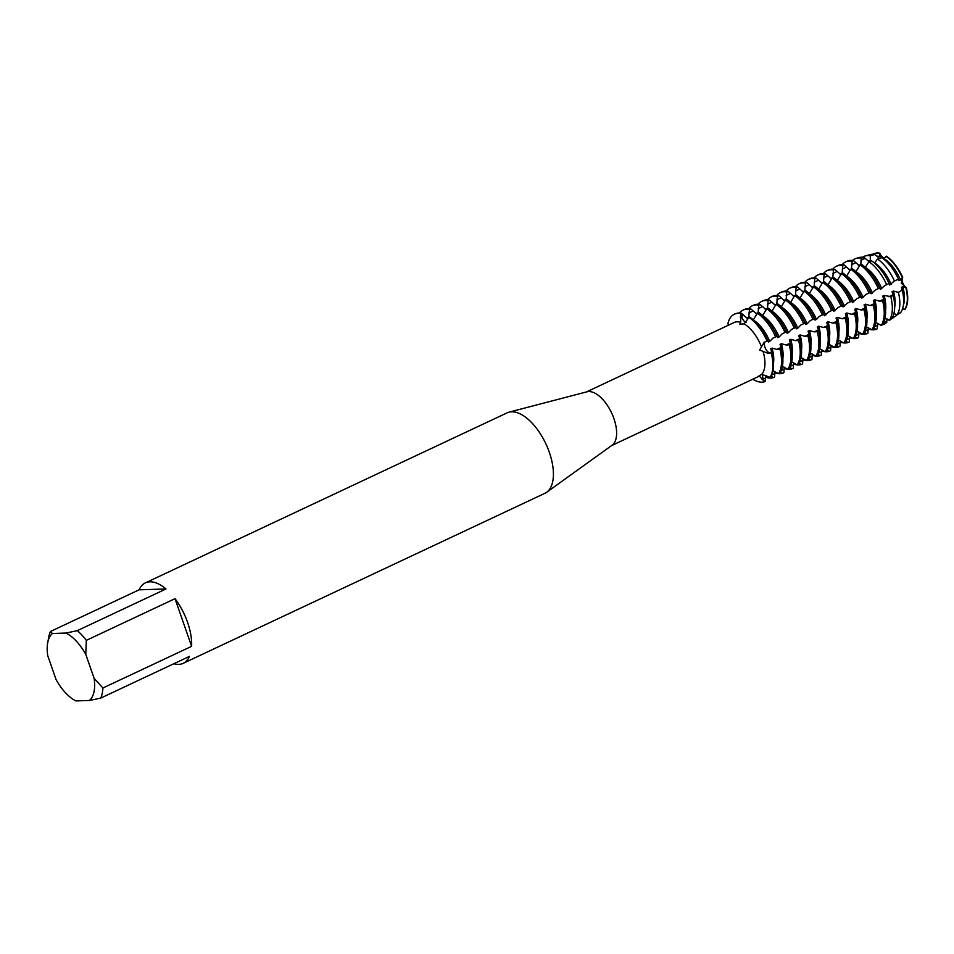 <?xml version="1.0" encoding="UTF-8"?>
<svg xmlns="http://www.w3.org/2000/svg" width="954" height="954" viewBox="0 0 954 954"><rect width="100%" height="100%" fill="white"/><g stroke="black" fill="none" stroke-linecap="round" stroke-linejoin="round"><path stroke-width="1.43" d="M745.945 322.535A6.165 3.041 -115.2 0 0 746.052 322.583A6.165 3.041 64.8 0 1 741.568 316.382A6.165 3.041 -115.2 0 0 745.945 322.535M883.416 258.796L886.469 256.209A32.364 15.944 64.8 0 1 902.699 277.328L901.268 283.219L906.3 287.667L901.268 283.219L902.699 277.328A6.165 3.041 -115.2 0 0 902.663 282.563A6.165 3.041 -115.2 0 0 906.3 287.667L902.782 286.665L901.423 287.309L902.245 290.135L898.394 292.365L893.445 291.053L892.085 291.697L893.171 295.311L890.809 296.634L884.119 295.442L882.748 296.086L884.036 300.307L882.665 300.951L879.552 301.142L874.782 299.83L873.411 300.474L874.699 304.696L873.339 305.34L870.215 305.53L865.445 304.219L864.085 304.863L865.361 309.084L864.002 309.728L860.878 309.919L856.108 308.607L854.748 309.251L856.024 313.472L854.665 314.116L851.54 314.307L846.77 312.995L845.411 313.639L846.687 317.861L845.327 318.505L842.203 318.696L837.433 317.384L836.074 318.016L837.35 322.249L835.99 322.893L832.866 323.084L828.108 321.772L826.736 322.404L828.024 326.638L826.653 327.282L823.54 327.472L818.77 326.161L817.399 326.793L818.687 331.026L817.316 331.67L814.203 331.861L809.433 330.549L808.074 331.181L809.35 335.414L807.99 336.058L804.866 336.249L800.096 334.937L798.736 335.569L800.012 339.803L798.653 340.447L795.529 340.638L790.759 339.326L789.399 339.958L790.675 344.191L789.316 344.835L786.191 345.026L781.421 343.714L780.062 344.346L781.338 348.58L779.978 349.224L776.854 349.414L772.084 348.091L770.725 348.735L772.013 352.968L769.58 352.837A6.165 3.041 64.8 0 1 765.12 347.697A6.165 3.041 64.8 0 1 765.275 341.782A6.165 3.041 -115.2 0 0 764.965 347.28A6.165 3.041 -115.2 0 0 769.58 352.837L771.321 353.29L768.28 353.469L759.682 350.046L764.118 342.295L767.731 340.685A37.039 18.233 -115.2 0 0 763.796 333.149A37.039 18.233 -115.2 0 0 749.415 316.847L744.12 323.907L739.827 324.217L740.709 322.357L740.817 313.58L741.568 316.382L740.817 313.58L741.496 313.258L747.602 318.648L748.258 318.338M765.776 375.399L765.239 381.445L764.559 381.755L763.367 378.976A6.165 3.041 64.8 0 1 762.556 374.421A6.165 3.041 -115.2 0 0 763.367 378.976L764.559 381.755L759.42 376.103L758.06 376.568M883.917 258.558L883.261 258.665L883.917 258.558M860.794 264.496L861.259 258.176L864.05 257.413L868.963 261.599L870.322 260.967L870.239 255.732L874.854 254.491L878.3 257.21L879.66 256.578L879.803 253.192L881.401 257.854L879.803 253.192A6.165 3.041 -115.2 0 0 884.62 258.057M875.343 253.251A32.364 15.944 64.8 0 0 875.116 253.311A32.364 15.944 64.8 0 1 879.791 253.192A32.364 15.944 64.8 0 0 875.343 253.251L874.878 253.37A32.46 15.979 64.8 0 1 876.845 253.084A32.46 15.979 64.8 0 1 879.338 253.311M74.722 700.296L75.903 700.916A38.518 18.973 64.8 0 1 74.722 700.296A38.518 18.973 64.8 0 1 56.059 679.57L47.724 655.613A38.518 18.973 64.8 0 1 47.7 642.805L48.797 636.89A44.444 21.882 64.8 0 1 50.407 631.512L139.093 589.822A44.444 21.882 64.8 0 1 145.366 582.882L507.123 412.843A44.444 21.882 64.8 0 1 509.007 412.164L587.032 391.796A29.634 14.596 64.8 0 1 613.911 418.567A29.634 14.596 64.8 0 1 612.134 445.196L546.666 492.276A44.444 21.882 64.8 0 1 544.937 493.29L183.18 663.328A44.444 21.882 64.8 0 1 173.831 663.734M744.12 323.907A29.634 14.596 64.8 0 1 761.256 346.195M586.376 391.963L734.103 322.524A29.634 14.596 64.8 0 1 740.709 322.357M509.007 412.164A44.444 21.882 64.8 0 1 549.337 452.327A44.444 21.882 64.8 0 1 546.666 492.276M145.366 582.882A44.444 21.882 64.8 0 1 165.984 588.964L77.298 630.654A44.444 21.882 64.8 0 1 86.325 640.361L175.011 598.671A44.444 21.882 64.8 0 1 187.58 622.354A44.444 21.882 64.8 0 1 191.611 646.323L102.913 688.001A44.444 21.882 64.8 0 1 100.778 698.078L189.464 656.388A44.444 21.882 64.8 0 1 183.18 663.328M727.997 323.323A37.039 18.233 64.8 0 1 734.318 314.236A37.039 18.233 64.8 0 1 740.817 313.58A37.039 18.233 64.8 0 0 727.997 323.323L728.307 325.242M759.134 376.234A29.634 14.596 64.8 0 0 759.312 376.15A29.634 14.596 64.8 0 0 759.42 376.103C757.071 377.128 757.834 376.556 761.697 374.373L770.51 377.438A37.039 18.233 -115.2 0 0 772.013 352.968M906.3 287.667A32.364 15.944 64.8 0 1 904.976 309.346A32.364 15.944 64.8 0 0 906.3 287.667M771.321 353.29A37.039 18.233 64.8 0 1 769.83 377.748A37.039 18.233 64.8 0 0 771.321 353.29M763.093 351.501A29.634 14.596 64.8 0 1 761.697 374.373M748.735 317.169A37.039 18.233 64.8 0 1 767.052 341.007A37.039 18.233 64.8 0 0 748.735 317.169M764.559 381.755A37.039 18.233 64.8 0 1 752.778 379.227A37.039 18.233 64.8 0 0 764.559 381.755M75.903 700.916L89.426 700.474L100.778 698.078M102.913 688.001L94.124 678.354A38.518 18.973 64.8 0 1 89.426 700.474M94.124 678.354L85.788 654.396L86.325 640.361M77.298 630.654L65.945 633.051A38.518 18.973 64.8 0 1 85.788 654.396M65.945 633.051L52.422 633.492L50.407 631.512M47.7 642.805A38.518 18.973 64.8 0 1 52.422 633.492M175.011 598.671L191.611 646.323M139.093 589.822L165.984 588.964M872.767 254.277A32.46 15.979 64.8 0 1 874.878 253.37M874.854 254.491A33.295 16.397 -115.2 0 0 872.385 254.277A33.295 16.397 -115.2 0 0 870.37 254.575L865.672 255.815A34.165 16.826 64.8 0 1 867.735 255.517A34.165 16.826 64.8 0 1 870.239 255.732M862.762 257.234A34.165 16.826 64.8 0 1 865.672 255.815M864.05 257.413A35.346 17.41 -115.2 0 0 861.462 257.198A35.346 17.41 -115.2 0 0 859.315 257.508L856.453 258.272A35.882 17.673 64.8 0 1 858.624 257.95A35.882 17.673 64.8 0 1 861.259 258.176M852.578 260.454A35.882 17.673 64.8 0 1 856.453 258.272M879.564 324.443A35.882 17.673 64.8 0 1 877.585 323.978M853.52 260.609A37.039 18.233 -115.2 0 0 850.801 260.382A37.039 18.233 -115.2 0 0 847.033 261.265L845.661 261.897A37.039 18.233 64.8 0 1 849.442 261.014A37.039 18.233 64.8 0 1 852.16 261.253L853.52 260.609L859.614 265.987M842.144 264.771A37.039 18.233 64.8 0 1 845.661 261.897M877.692 323.323L877.263 328.784L875.903 329.428A37.039 18.233 64.8 0 1 873.399 329.822A37.039 18.233 64.8 0 1 871.92 329.774M871.753 329.75A37.039 18.233 64.8 0 1 868.188 328.892M844.183 264.997A37.039 18.233 -115.2 0 0 841.476 264.771A37.039 18.233 -115.2 0 0 837.695 265.653L836.336 266.285A37.039 18.233 64.8 0 1 840.104 265.403A37.039 18.233 64.8 0 1 842.823 265.641L844.183 264.997L850.276 270.376M832.806 269.159A37.039 18.233 64.8 0 1 836.336 266.285M868.355 327.711L867.925 333.173L866.566 333.817A37.039 18.233 64.8 0 1 864.062 334.21A37.039 18.233 64.8 0 1 862.583 334.162M862.416 334.138A37.039 18.233 64.8 0 1 858.85 333.28M834.845 269.386A37.039 18.233 -115.2 0 0 832.138 269.159A37.039 18.233 -115.2 0 0 828.358 270.042L826.999 270.674A37.039 18.233 64.8 0 1 830.767 269.791A37.039 18.233 64.8 0 1 833.486 270.03L834.845 269.386L840.939 274.752M823.481 273.548A37.039 18.233 64.8 0 1 826.999 270.674M859.017 332.099L858.588 337.561L857.229 338.205A37.039 18.233 64.8 0 1 854.736 338.598A37.039 18.233 64.8 0 1 853.246 338.551M853.079 338.527A37.039 18.233 64.8 0 1 849.525 337.668M825.52 273.774A37.039 18.233 -115.2 0 0 822.801 273.548A37.039 18.233 -115.2 0 0 819.021 274.418L817.661 275.062A37.039 18.233 64.8 0 1 821.442 274.18A37.039 18.233 64.8 0 1 824.149 274.406L825.52 273.774L831.602 279.14M814.144 277.936A37.039 18.233 64.8 0 1 817.661 275.062M849.68 336.488L849.251 341.949L847.891 342.593A37.039 18.233 64.8 0 1 845.399 342.987A37.039 18.233 64.8 0 1 843.908 342.927M843.741 342.915A37.039 18.233 64.8 0 1 840.188 342.057M816.183 278.163A37.039 18.233 -115.2 0 0 813.464 277.936A37.039 18.233 -115.2 0 0 809.684 278.806L808.324 279.45A37.039 18.233 64.8 0 1 812.104 278.568A37.039 18.233 64.8 0 1 814.811 278.795L816.183 278.163L822.276 283.529M804.806 282.312A37.039 18.233 64.8 0 1 808.324 279.45M840.343 340.876L839.925 346.338L838.554 346.982A37.039 18.233 64.8 0 1 836.062 347.375A37.039 18.233 64.8 0 1 834.571 347.316M834.404 347.304A37.039 18.233 64.8 0 1 830.851 346.445M806.845 282.551A37.039 18.233 -115.2 0 0 804.127 282.324A37.039 18.233 -115.2 0 0 800.358 283.195L798.987 283.839A37.039 18.233 64.8 0 1 802.767 282.956A37.039 18.233 64.8 0 1 805.486 283.183L806.845 282.551L812.939 287.917M795.469 286.701A37.039 18.233 64.8 0 1 798.987 283.839M831.017 345.265L830.588 350.726L829.217 351.37A37.039 18.233 64.8 0 1 826.724 351.764A37.039 18.233 64.8 0 1 825.234 351.704M825.067 351.692A37.039 18.233 64.8 0 1 821.513 350.833M797.508 286.939A37.039 18.233 -115.2 0 0 794.789 286.713A37.039 18.233 -115.2 0 0 791.021 287.583L789.65 288.227A37.039 18.233 64.8 0 1 793.43 287.345A37.039 18.233 64.8 0 1 796.149 287.571L797.508 286.939L803.602 292.306M786.132 291.089A37.039 18.233 64.8 0 1 789.65 288.227M821.68 349.653L821.251 355.115L819.891 355.747A37.039 18.233 64.8 0 1 817.387 356.152A37.039 18.233 64.8 0 1 815.909 356.092M815.742 356.08A37.039 18.233 64.8 0 1 812.176 355.222M788.171 291.328A37.039 18.233 -115.2 0 0 785.452 291.101A37.039 18.233 -115.2 0 0 781.684 291.972L780.324 292.616A37.039 18.233 64.8 0 1 784.093 291.733A37.039 18.233 64.8 0 1 786.811 291.96L788.171 291.328L794.265 296.694M776.794 295.478A37.039 18.233 64.8 0 1 780.324 292.616M812.343 354.041L811.914 359.503L810.554 360.135A37.039 18.233 64.8 0 1 808.05 360.54A37.039 18.233 64.8 0 1 806.571 360.481M806.404 360.469A37.039 18.233 64.8 0 1 802.839 359.61M778.834 295.716A37.039 18.233 -115.2 0 0 776.127 295.478A37.039 18.233 -115.2 0 0 772.346 296.36L770.987 297.004A37.039 18.233 64.8 0 1 774.755 296.122A37.039 18.233 64.8 0 1 777.474 296.348L778.834 295.716L784.927 301.082M767.469 299.866A37.039 18.233 64.8 0 1 770.987 297.004M803.006 358.43L802.576 363.891L801.217 364.523A37.039 18.233 64.8 0 1 798.713 364.929A37.039 18.233 64.8 0 1 797.234 364.869M797.067 364.857A37.039 18.233 64.8 0 1 793.501 363.999M769.496 300.105A37.039 18.233 -115.2 0 0 766.789 299.866A37.039 18.233 -115.2 0 0 763.009 300.748L761.65 301.392A37.039 18.233 64.8 0 1 765.418 300.51A37.039 18.233 64.8 0 1 768.137 300.737L769.496 300.105L775.59 305.471M758.132 304.254A37.039 18.233 64.8 0 1 761.65 301.392M793.668 362.818L793.239 368.28L791.88 368.912A37.039 18.233 64.8 0 1 789.387 369.305A37.039 18.233 64.8 0 1 787.897 369.258M787.73 369.246A37.039 18.233 64.8 0 1 784.176 368.387M760.171 304.493A37.039 18.233 -115.2 0 0 757.452 304.254A37.039 18.233 -115.2 0 0 753.672 305.137L752.312 305.781A37.039 18.233 64.8 0 1 756.093 304.898A37.039 18.233 64.8 0 1 758.8 305.125L760.171 304.493L766.265 309.859M748.795 308.643A37.039 18.233 64.8 0 1 752.312 305.781M784.331 367.207L783.914 372.668L782.542 373.3A37.039 18.233 64.8 0 1 780.05 373.694A37.039 18.233 64.8 0 1 778.559 373.646M778.392 373.634A37.039 18.233 64.8 0 1 774.839 372.775M750.834 308.881A37.039 18.233 -115.2 0 0 748.115 308.643A37.039 18.233 -115.2 0 0 744.335 309.525L742.975 310.169A37.039 18.233 64.8 0 1 746.755 309.287A37.039 18.233 64.8 0 1 749.462 309.513L750.834 308.881L756.927 314.248M739.457 313.031A37.039 18.233 64.8 0 1 742.975 310.169M774.994 371.595L774.576 377.057L773.205 377.689A37.039 18.233 64.8 0 1 770.713 378.082A37.039 18.233 64.8 0 1 765.502 377.164M741.496 313.258A37.039 18.233 -115.2 0 0 738.778 313.031A37.039 18.233 -115.2 0 0 735.009 313.914A37.039 18.233 -115.2 0 0 734.663 314.081M773.086 370.712L778.488 373.682L779.847 373.05A37.039 18.233 -115.2 0 0 781.338 348.58M782.423 366.324L787.813 369.293L789.185 368.661A37.039 18.233 -115.2 0 0 790.675 344.191M791.76 361.936L797.15 364.905L798.522 364.273A37.039 18.233 -115.2 0 0 800.012 339.803M801.086 357.547L806.488 360.517L807.847 359.885A37.039 18.233 -115.2 0 0 809.35 335.414M810.423 353.159L815.825 356.128L817.184 355.496A37.039 18.233 -115.2 0 0 818.687 331.026M819.76 348.77L825.162 351.74L826.522 351.108A37.039 18.233 -115.2 0 0 828.024 326.638M829.098 344.382L834.5 347.363L835.859 346.719A37.039 18.233 -115.2 0 0 837.35 322.249M838.435 339.994L843.837 342.975L845.196 342.331A37.039 18.233 -115.2 0 0 846.687 317.861M847.772 335.605L853.162 338.587L854.534 337.943A37.039 18.233 -115.2 0 0 856.024 313.472M857.109 331.217L862.499 334.198L863.871 333.554A37.039 18.233 -115.2 0 0 865.361 309.084M866.435 326.828L871.837 329.81L873.196 329.166A37.039 18.233 -115.2 0 0 874.699 304.696M875.772 322.44L881.174 325.421L882.533 324.777A37.039 18.233 -115.2 0 0 884.036 300.307M885.109 318.052L889.366 320.341L891.74 318.66A35.346 17.41 -115.2 0 0 893.171 295.311M893.934 313.484L897.01 314.927L900.898 312.185A33.295 16.397 -115.2 0 0 902.245 290.135M902.52 308.881L904.976 309.346M896.366 314.558L896.188 315.762L891.895 318.421M887.029 318.934L886.707 322.488L884.251 324.217L883.332 323.454M875.903 329.428L873.995 327.83M866.566 333.817L864.658 332.219M857.229 338.205L855.321 336.607M847.891 342.593L845.983 340.995M838.554 346.982L836.646 345.384M829.217 351.37L827.321 349.772M819.891 355.747L817.983 354.161M810.554 360.135L808.646 358.549M801.217 364.523L799.309 362.937M791.88 368.912L789.972 367.326M782.542 373.3L780.634 371.714M773.205 377.689L771.297 376.103M767.731 340.685L768.387 342.033L769.759 341.401L772.931 338.133L777.057 336.202L777.725 337.644L779.096 337.012L782.268 333.745L786.394 331.813L787.062 333.256L788.421 332.624L791.605 329.357L795.719 327.425L796.399 328.868L797.759 328.236L800.764 325.052L805.057 323.036L805.736 324.479L807.096 323.847L810.268 320.58L814.394 318.648L815.074 320.091L816.433 319.459L819.438 316.275L823.731 314.26L824.411 315.714L828.776 311.886L833.069 309.871L833.736 311.326L838.113 307.498L842.406 305.483L843.074 306.938L847.45 303.11L851.743 301.094L852.411 302.549L856.787 298.721L861.068 296.706L861.748 298.161L866.113 294.333L870.406 292.318L871.085 293.772L875.45 289.944L879.743 287.929L880.423 289.384L884.787 285.556L889.08 283.541L889.748 284.996L894.125 281.168L898.429 279.176L899.085 280.607L900.457 279.963L902.699 277.328A32.364 15.944 64.8 0 0 886.469 256.209M748.771 317.157L749.462 309.513M758.108 312.769L758.8 305.125M767.445 308.38L768.137 300.737M776.771 303.992L777.474 296.348M786.108 299.604L786.811 291.96M795.445 295.215L796.149 287.571M804.782 290.827L805.486 283.183M814.12 286.438L814.811 278.795M823.457 282.05L824.149 274.406M832.794 277.662L833.486 270.03M842.12 273.273L842.823 265.641M851.457 268.885L852.16 261.253M898.429 279.164A33.295 16.397 -115.2 0 0 894.876 272.367A33.295 16.397 -115.2 0 0 881.925 257.687L877.549 259.035L874.424 263.03M889.08 283.588A35.346 17.41 -115.2 0 0 885.324 276.398A35.346 17.41 -115.2 0 0 871.61 260.836L868.927 261.646L865.314 267.299A29.765 14.656 64.8 0 1 881.782 288.74M879.755 288.025A37.039 18.233 -115.2 0 0 875.82 280.5A37.039 18.233 -115.2 0 0 861.438 264.198L860.079 264.83L855.976 271.687A29.765 14.656 64.8 0 1 872.445 293.128M870.418 292.413A37.039 18.233 -115.2 0 0 866.482 284.888A37.039 18.233 -115.2 0 0 852.101 268.587L850.741 269.219L846.651 276.076M861.08 296.801A37.039 18.233 -115.2 0 0 857.145 289.277A37.039 18.233 -115.2 0 0 842.764 272.963L841.404 273.607L837.314 280.464A29.765 14.656 64.8 0 1 853.77 301.905M851.743 301.19A37.039 18.233 -115.2 0 0 847.82 293.665A37.039 18.233 -115.2 0 0 833.438 277.352L832.067 277.996L827.977 284.852M842.418 305.578A37.039 18.233 -115.2 0 0 838.483 298.053A37.039 18.233 -115.2 0 0 824.101 281.74L822.73 282.384L818.639 289.241A29.765 14.656 64.8 0 1 835.108 310.682M833.08 309.967A37.039 18.233 -115.2 0 0 829.145 302.442A37.039 18.233 -115.2 0 0 814.764 286.128L813.404 286.772L809.302 293.629M823.743 314.355A37.039 18.233 -115.2 0 0 819.808 306.83A37.039 18.233 -115.2 0 0 805.426 290.517L804.067 291.161L799.965 298.018M814.406 318.743A37.039 18.233 -115.2 0 0 810.471 311.219A37.039 18.233 -115.2 0 0 796.089 294.905L794.73 295.549L790.627 302.406A29.765 14.656 64.8 0 1 807.096 323.847M805.069 323.132A37.039 18.233 -115.2 0 0 801.133 315.607A37.039 18.233 -115.2 0 0 786.752 299.294L785.392 299.938L781.302 306.794M795.731 327.52A37.039 18.233 -115.2 0 0 791.796 319.984A37.039 18.233 -115.2 0 0 777.415 303.682L776.055 304.326L771.965 311.183A29.765 14.656 64.8 0 1 788.421 332.624M786.394 331.909A37.039 18.233 -115.2 0 0 782.471 324.372A37.039 18.233 -115.2 0 0 768.089 308.07L766.718 308.714L762.628 315.571M777.069 336.297A37.039 18.233 -115.2 0 0 773.134 328.76A37.039 18.233 -115.2 0 0 758.752 312.459L757.381 313.103L753.29 319.96M763.796 333.149L764.548 334.401A29.765 14.656 64.8 0 1 768.387 342.033M772.084 348.103A29.765 14.656 64.8 0 1 773.527 362.985M753.314 319.984A29.765 14.656 64.8 0 1 769.759 341.401M746.135 317.587A29.765 14.656 64.8 0 1 748.449 317.873M779.978 349.224A37.039 18.233 64.8 0 1 778.488 373.682M757.381 313.103A37.039 18.233 64.8 0 1 775.697 336.941M773.134 328.76L773.873 330.012A29.765 14.656 64.8 0 1 777.725 337.644M781.421 343.714A29.765 14.656 64.8 0 1 782.864 358.597M762.651 315.595A29.765 14.656 64.8 0 1 779.096 337.012M755.461 313.198A29.765 14.656 64.8 0 1 757.273 313.377M789.316 344.835A37.039 18.233 64.8 0 1 787.813 369.293M766.718 308.714A37.039 18.233 64.8 0 1 785.035 332.552M782.471 324.372L783.21 325.624A29.765 14.656 64.8 0 1 787.062 333.256M790.759 339.326A29.765 14.656 64.8 0 1 792.202 354.208M764.798 308.81A29.765 14.656 64.8 0 1 766.611 308.989M798.653 340.447A37.039 18.233 64.8 0 1 797.15 364.905M776.055 304.326A37.039 18.233 64.8 0 1 794.372 328.164M791.796 319.984L792.547 321.236A29.765 14.656 64.8 0 1 796.399 328.868M800.096 334.937A29.765 14.656 64.8 0 1 801.539 349.82M781.326 306.818A29.765 14.656 64.8 0 1 797.759 328.236M774.135 304.421A29.765 14.656 64.8 0 1 775.948 304.6M807.99 336.058A37.039 18.233 64.8 0 1 806.488 360.517M785.392 299.938A37.039 18.233 64.8 0 1 803.709 323.776M801.133 315.607L801.885 316.847A29.765 14.656 64.8 0 1 805.736 324.479M809.433 330.549A29.765 14.656 64.8 0 1 810.876 345.431M783.472 300.033A29.765 14.656 64.8 0 1 785.285 300.212M817.316 331.67A37.039 18.233 64.8 0 1 815.825 356.128M794.73 295.549A37.039 18.233 64.8 0 1 813.046 319.387M810.471 311.219L811.222 312.459A29.765 14.656 64.8 0 1 815.074 320.091M818.77 326.161A29.765 14.656 64.8 0 1 820.201 341.043M799.989 298.042A29.765 14.656 64.8 0 1 816.433 319.459M792.81 295.645A29.765 14.656 64.8 0 1 794.622 295.823M826.653 327.282A37.039 18.233 64.8 0 1 825.162 351.74M804.067 291.161A37.039 18.233 64.8 0 1 822.384 314.999M819.808 306.83L820.559 308.07A29.765 14.656 64.8 0 1 824.411 315.714M828.108 321.772A29.765 14.656 64.8 0 1 829.539 336.655M809.326 293.653A29.765 14.656 64.8 0 1 825.77 315.07M802.147 291.256A29.765 14.656 64.8 0 1 803.948 291.435M835.99 322.893A37.039 18.233 64.8 0 1 834.5 347.363M813.404 286.772A37.039 18.233 64.8 0 1 831.709 310.61M829.145 302.442L829.885 303.682A29.765 14.656 64.8 0 1 833.736 311.326M837.433 317.384A29.765 14.656 64.8 0 1 838.876 332.266M811.472 286.868A29.765 14.656 64.8 0 1 813.285 287.047M845.327 318.505A37.039 18.233 64.8 0 1 843.837 342.975M822.73 282.384A37.039 18.233 64.8 0 1 841.046 306.222M838.483 298.053L839.222 299.294A29.765 14.656 64.8 0 1 843.074 306.938M846.77 312.995A29.765 14.656 64.8 0 1 848.213 327.878M828 284.876A29.765 14.656 64.8 0 1 844.445 306.294M820.81 282.479A29.765 14.656 64.8 0 1 822.622 282.658M854.665 314.116A37.039 18.233 64.8 0 1 853.162 338.587M832.067 277.996A37.039 18.233 64.8 0 1 850.384 301.834M847.82 293.665L848.559 294.905A29.765 14.656 64.8 0 1 852.411 302.549M856.108 308.607A29.765 14.656 64.8 0 1 857.551 323.489M830.147 278.091A29.765 14.656 64.8 0 1 831.96 278.27M864.002 309.728A37.039 18.233 64.8 0 1 862.499 334.198M841.404 273.607A37.039 18.233 64.8 0 1 859.721 297.445M857.145 289.277L857.896 290.517A29.765 14.656 64.8 0 1 861.748 298.161M865.445 304.219A29.765 14.656 64.8 0 1 866.888 319.101M846.675 276.1A29.765 14.656 64.8 0 1 863.108 297.517M839.484 273.703A29.765 14.656 64.8 0 1 841.297 273.881M873.339 305.34A37.039 18.233 64.8 0 1 871.837 329.81M850.741 269.219A37.039 18.233 64.8 0 1 869.058 293.057M866.482 284.888L867.234 286.128A29.765 14.656 64.8 0 1 871.085 293.772M874.782 299.83A29.765 14.656 64.8 0 1 876.213 314.713M848.821 269.314A29.765 14.656 64.8 0 1 850.634 269.493M882.665 300.951A37.039 18.233 64.8 0 1 881.174 325.421M860.079 264.83A37.039 18.233 64.8 0 1 878.395 288.668M875.82 280.5L876.571 281.74A29.765 14.656 64.8 0 1 880.423 289.384M884.119 295.442A29.765 14.656 64.8 0 1 885.55 310.324M858.159 264.926A29.765 14.656 64.8 0 1 859.959 265.105M890.809 296.634A35.882 17.673 64.8 0 1 889.366 320.341M868.927 261.646A35.882 17.673 64.8 0 1 886.671 284.733M884.251 324.217A35.882 17.673 64.8 0 1 882.688 324.539M885.324 276.398L885.908 277.364A29.765 14.656 64.8 0 1 889.748 284.996M893.445 291.053A29.765 14.656 64.8 0 1 894.661 307.26M874.651 262.922A29.765 14.656 64.8 0 1 891.119 284.352M867.496 260.537A29.765 14.656 64.8 0 1 870.322 260.967M898.394 292.365A34.165 16.826 64.8 0 1 897.01 314.927M877.549 259.035A34.165 16.826 64.8 0 1 894.447 281.025M894.876 272.367L895.234 272.975A29.765 14.656 64.8 0 1 899.085 280.607M902.782 286.665A29.765 14.656 64.8 0 1 903.402 305.077M883.976 258.534A29.765 14.656 64.8 0 1 900.457 279.963M876.821 256.149A29.765 14.656 64.8 0 1 879.66 256.578M905.918 287.905A32.46 15.979 64.8 0 1 904.595 309.609M886.039 256.352A32.46 15.979 64.8 0 1 902.293 277.495M900.123 313.007A32.46 15.979 64.8 0 1 899.503 313.174M771.643 351.871L769.58 352.837A18.4 3.327 -19.2 0 0 768.28 353.469M765.43 377.999L763.367 378.976A18.4 15.92 52.8 0 0 762.067 379.68M743.631 315.416L741.568 316.382A18.4 13.869 -65.6 0 1 740.221 316.943M892.002 318.505L892.908 318.087M883.845 322.345L886.791 320.961M874.52 326.733L877.453 325.35M865.183 331.121L868.116 329.738M855.845 335.51L858.791 334.127M846.508 339.898L849.454 338.515M837.171 344.287L840.116 342.903M827.833 348.675L830.779 347.292M818.496 353.063L821.442 351.68M809.171 357.452L812.104 356.069M799.834 361.84L802.767 360.457M790.496 366.229L793.442 364.845M781.159 370.605L784.105 369.234M771.822 374.994L774.767 373.61M898.215 292.377L899.121 291.948M888.878 296.754L893.004 294.822M879.552 301.142L883.666 299.21M870.215 305.53L874.341 303.599M860.878 309.919L865.004 307.987M851.54 314.307L855.666 312.375M842.203 318.696L846.329 316.764M832.866 323.084L836.992 321.152M823.54 327.472L827.655 325.541M814.203 331.861L818.329 329.929M804.866 336.249L808.992 334.317M795.529 340.638L799.655 338.706M786.191 345.026L790.317 343.094M776.854 349.414L780.98 347.483M748.842 312.96L752.968 311.028M758.18 308.583L762.306 306.639M767.517 304.195L771.643 302.251M776.854 299.806L780.98 297.863M786.191 295.418L790.317 293.474M795.529 291.03L799.643 289.086M804.854 286.641L808.98 284.697M814.191 282.253L818.317 280.309M823.529 277.864L827.655 275.921M832.866 273.476L836.992 271.532M842.203 269.088L846.329 267.144M851.54 264.699L855.666 262.755M860.878 260.311L864.992 258.367M870.203 255.922L871.109 255.493M759.312 376.15L611.586 445.59M735.009 313.914L734.318 314.236"/></g></svg>
